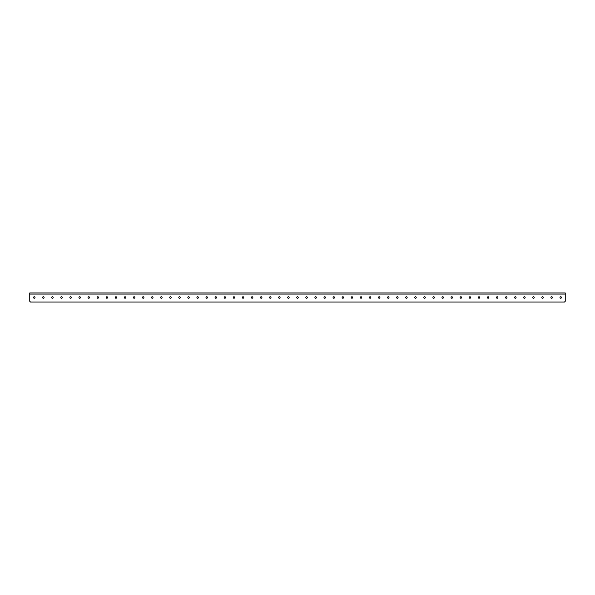<?xml version="1.0" encoding="UTF-8"?>
<svg xmlns="http://www.w3.org/2000/svg" width="595" height="595" viewBox="0 0 595 595"><rect width="100%" height="100%" fill="white"/><g stroke="black" fill="none" stroke-linecap="round" stroke-linejoin="round"><path stroke-width="0.89" d="M34.287 298.236A0.736 0.736 0 0 1 33.551 297.5A0.736 0.736 0 0 1 34.287 296.764A0.736 0.736 0 0 1 35.031 297.5A0.736 0.736 0 0 1 34.287 298.236M43.368 298.236A0.736 0.736 0 0 1 42.624 297.5A0.736 0.736 0 0 1 43.368 296.764A0.736 0.736 0 0 1 44.104 297.5A0.736 0.736 0 0 1 43.368 298.236M52.442 298.236A0.736 0.736 0 0 1 51.698 297.5A0.736 0.736 0 0 1 52.442 296.764A0.736 0.736 0 0 1 53.178 297.5A0.736 0.736 0 0 1 52.442 298.236M61.516 298.236A0.736 0.736 0 0 1 60.779 297.5A0.736 0.736 0 0 1 61.516 296.764A0.736 0.736 0 0 1 62.259 297.5A0.736 0.736 0 0 1 61.516 298.236M70.597 298.236A0.736 0.736 0 0 1 69.853 297.5A0.736 0.736 0 0 1 70.597 296.764A0.736 0.736 0 0 1 71.333 297.5A0.736 0.736 0 0 1 70.597 298.236M79.671 298.236A0.736 0.736 0 0 1 78.927 297.5A0.736 0.736 0 0 1 79.671 296.764A0.736 0.736 0 0 1 80.407 297.5A0.736 0.736 0 0 1 79.671 298.236M88.744 298.236A0.736 0.736 0 0 1 88.008 297.5A0.736 0.736 0 0 1 88.744 296.764A0.736 0.736 0 0 1 89.488 297.5A0.736 0.736 0 0 1 88.744 298.236M97.825 298.236A0.736 0.736 0 0 1 97.082 297.5A0.736 0.736 0 0 1 97.825 296.764A0.736 0.736 0 0 1 98.562 297.5A0.736 0.736 0 0 1 97.825 298.236M106.899 298.236A0.736 0.736 0 0 1 106.155 297.5A0.736 0.736 0 0 1 106.899 296.764A0.736 0.736 0 0 1 107.636 297.5A0.736 0.736 0 0 1 106.899 298.236M115.973 298.236A0.736 0.736 0 0 1 115.237 297.5A0.736 0.736 0 0 1 115.973 296.764A0.736 0.736 0 0 1 116.717 297.5A0.736 0.736 0 0 1 115.973 298.236M125.054 298.236A0.736 0.736 0 0 1 124.31 297.5A0.736 0.736 0 0 1 125.054 296.764A0.736 0.736 0 0 1 125.79 297.5A0.736 0.736 0 0 1 125.054 298.236M134.128 298.236A0.736 0.736 0 0 1 133.384 297.5A0.736 0.736 0 0 1 134.128 296.764A0.736 0.736 0 0 1 134.864 297.5A0.736 0.736 0 0 1 134.128 298.236M143.202 298.236A0.736 0.736 0 0 1 142.465 297.5A0.736 0.736 0 0 1 143.202 296.764A0.736 0.736 0 0 1 143.945 297.5A0.736 0.736 0 0 1 143.202 298.236M152.283 298.236A0.736 0.736 0 0 1 151.539 297.5A0.736 0.736 0 0 1 152.283 296.764A0.736 0.736 0 0 1 153.019 297.5A0.736 0.736 0 0 1 152.283 298.236M161.357 298.236A0.736 0.736 0 0 1 160.613 297.5A0.736 0.736 0 0 1 161.357 296.764A0.736 0.736 0 0 1 162.093 297.5A0.736 0.736 0 0 1 161.357 298.236M170.43 298.236A0.736 0.736 0 0 1 169.694 297.5A0.736 0.736 0 0 1 170.43 296.764A0.736 0.736 0 0 1 171.174 297.5A0.736 0.736 0 0 1 170.43 298.236M179.512 298.236A0.736 0.736 0 0 1 178.768 297.5A0.736 0.736 0 0 1 179.512 296.764A0.736 0.736 0 0 1 180.248 297.5A0.736 0.736 0 0 1 179.512 298.236M188.585 298.236A0.736 0.736 0 0 1 187.841 297.5A0.736 0.736 0 0 1 188.585 296.764A0.736 0.736 0 0 1 189.322 297.5A0.736 0.736 0 0 1 188.585 298.236M197.659 298.236A0.736 0.736 0 0 1 196.923 297.5A0.736 0.736 0 0 1 197.659 296.764A0.736 0.736 0 0 1 198.403 297.5A0.736 0.736 0 0 1 197.659 298.236M206.74 298.236A0.736 0.736 0 0 1 205.996 297.5A0.736 0.736 0 0 1 206.74 296.764A0.736 0.736 0 0 1 207.476 297.5A0.736 0.736 0 0 1 206.74 298.236M215.814 298.236A0.736 0.736 0 0 1 215.07 297.5A0.736 0.736 0 0 1 215.814 296.764A0.736 0.736 0 0 1 216.55 297.5A0.736 0.736 0 0 1 215.814 298.236M224.888 298.236A0.736 0.736 0 0 1 224.151 297.5A0.736 0.736 0 0 1 224.888 296.764A0.736 0.736 0 0 1 225.631 297.5A0.736 0.736 0 0 1 224.888 298.236M233.969 298.236A0.736 0.736 0 0 1 233.225 297.5A0.736 0.736 0 0 1 233.969 296.764A0.736 0.736 0 0 1 234.705 297.5A0.736 0.736 0 0 1 233.969 298.236M243.043 298.236A0.736 0.736 0 0 1 242.306 297.5A0.736 0.736 0 0 1 243.043 296.764A0.736 0.736 0 0 1 243.779 297.5A0.736 0.736 0 0 1 243.043 298.236M252.116 298.236A0.736 0.736 0 0 1 251.38 297.5A0.736 0.736 0 0 1 252.116 296.764A0.736 0.736 0 0 1 252.86 297.5A0.736 0.736 0 0 1 252.116 298.236M261.198 298.236A0.736 0.736 0 0 1 260.454 297.5A0.736 0.736 0 0 1 261.198 296.764A0.736 0.736 0 0 1 261.934 297.5A0.736 0.736 0 0 1 261.198 298.236M270.271 298.236A0.736 0.736 0 0 1 269.535 297.5A0.736 0.736 0 0 1 270.271 296.764A0.736 0.736 0 0 1 271.008 297.5A0.736 0.736 0 0 1 270.271 298.236M279.345 298.236A0.736 0.736 0 0 1 278.609 297.5A0.736 0.736 0 0 1 279.345 296.764A0.736 0.736 0 0 1 280.089 297.5A0.736 0.736 0 0 1 279.345 298.236M288.426 298.236A0.736 0.736 0 0 1 287.683 297.5A0.736 0.736 0 0 1 288.426 296.764A0.736 0.736 0 0 1 289.163 297.5A0.736 0.736 0 0 1 288.426 298.236M297.5 298.236A0.736 0.736 0 0 1 296.764 297.5A0.736 0.736 0 0 1 297.5 296.764A0.736 0.736 0 0 1 298.236 297.5A0.736 0.736 0 0 1 297.5 298.236M306.574 298.236A0.736 0.736 0 0 1 305.837 297.5A0.736 0.736 0 0 1 306.574 296.764A0.736 0.736 0 0 1 307.317 297.5A0.736 0.736 0 0 1 306.574 298.236M315.655 298.236A0.736 0.736 0 0 1 314.911 297.5A0.736 0.736 0 0 1 315.655 296.764A0.736 0.736 0 0 1 316.391 297.5A0.736 0.736 0 0 1 315.655 298.236M324.729 298.236A0.736 0.736 0 0 1 323.992 297.5A0.736 0.736 0 0 1 324.729 296.764A0.736 0.736 0 0 1 325.465 297.5A0.736 0.736 0 0 1 324.729 298.236M333.802 298.236A0.736 0.736 0 0 1 333.066 297.5A0.736 0.736 0 0 1 333.802 296.764A0.736 0.736 0 0 1 334.546 297.5A0.736 0.736 0 0 1 333.802 298.236M342.884 298.236A0.736 0.736 0 0 1 342.14 297.5A0.736 0.736 0 0 1 342.884 296.764A0.736 0.736 0 0 1 343.62 297.5A0.736 0.736 0 0 1 342.884 298.236M351.957 298.236A0.736 0.736 0 0 1 351.221 297.5A0.736 0.736 0 0 1 351.957 296.764A0.736 0.736 0 0 1 352.694 297.5A0.736 0.736 0 0 1 351.957 298.236M361.031 298.236A0.736 0.736 0 0 1 360.295 297.5A0.736 0.736 0 0 1 361.031 296.764A0.736 0.736 0 0 1 361.775 297.5A0.736 0.736 0 0 1 361.031 298.236M370.112 298.236A0.736 0.736 0 0 1 369.369 297.5A0.736 0.736 0 0 1 370.112 296.764A0.736 0.736 0 0 1 370.849 297.5A0.736 0.736 0 0 1 370.112 298.236M379.186 298.236A0.736 0.736 0 0 1 378.45 297.5A0.736 0.736 0 0 1 379.186 296.764A0.736 0.736 0 0 1 379.93 297.5A0.736 0.736 0 0 1 379.186 298.236M388.26 298.236A0.736 0.736 0 0 1 387.524 297.5A0.736 0.736 0 0 1 388.26 296.764A0.736 0.736 0 0 1 389.004 297.5A0.736 0.736 0 0 1 388.26 298.236M397.341 298.236A0.736 0.736 0 0 1 396.597 297.5A0.736 0.736 0 0 1 397.341 296.764A0.736 0.736 0 0 1 398.077 297.5A0.736 0.736 0 0 1 397.341 298.236M406.415 298.236A0.736 0.736 0 0 1 405.678 297.5A0.736 0.736 0 0 1 406.415 296.764A0.736 0.736 0 0 1 407.159 297.5A0.736 0.736 0 0 1 406.415 298.236M415.488 298.236A0.736 0.736 0 0 1 414.752 297.5A0.736 0.736 0 0 1 415.488 296.764A0.736 0.736 0 0 1 416.232 297.5A0.736 0.736 0 0 1 415.488 298.236M424.57 298.236A0.736 0.736 0 0 1 423.826 297.5A0.736 0.736 0 0 1 424.57 296.764A0.736 0.736 0 0 1 425.306 297.5A0.736 0.736 0 0 1 424.57 298.236M433.643 298.236A0.736 0.736 0 0 1 432.907 297.5A0.736 0.736 0 0 1 433.643 296.764A0.736 0.736 0 0 1 434.387 297.5A0.736 0.736 0 0 1 433.643 298.236M442.717 298.236A0.736 0.736 0 0 1 441.981 297.5A0.736 0.736 0 0 1 442.717 296.764A0.736 0.736 0 0 1 443.461 297.5A0.736 0.736 0 0 1 442.717 298.236M451.798 298.236A0.736 0.736 0 0 1 451.055 297.5A0.736 0.736 0 0 1 451.798 296.764A0.736 0.736 0 0 1 452.535 297.5A0.736 0.736 0 0 1 451.798 298.236M460.872 298.236A0.736 0.736 0 0 1 460.136 297.5A0.736 0.736 0 0 1 460.872 296.764A0.736 0.736 0 0 1 461.616 297.5A0.736 0.736 0 0 1 460.872 298.236M469.946 298.236A0.736 0.736 0 0 1 469.21 297.5A0.736 0.736 0 0 1 469.946 296.764A0.736 0.736 0 0 1 470.69 297.5A0.736 0.736 0 0 1 469.946 298.236M479.027 298.236A0.736 0.736 0 0 1 478.283 297.5A0.736 0.736 0 0 1 479.027 296.764A0.736 0.736 0 0 1 479.763 297.5A0.736 0.736 0 0 1 479.027 298.236M488.101 298.236A0.736 0.736 0 0 1 487.365 297.5A0.736 0.736 0 0 1 488.101 296.764A0.736 0.736 0 0 1 488.845 297.5A0.736 0.736 0 0 1 488.101 298.236M497.175 298.236A0.736 0.736 0 0 1 496.438 297.5A0.736 0.736 0 0 1 497.175 296.764A0.736 0.736 0 0 1 497.918 297.5A0.736 0.736 0 0 1 497.175 298.236M506.256 298.236A0.736 0.736 0 0 1 505.512 297.5A0.736 0.736 0 0 1 506.256 296.764A0.736 0.736 0 0 1 506.992 297.5A0.736 0.736 0 0 1 506.256 298.236M515.33 298.236A0.736 0.736 0 0 1 514.593 297.5A0.736 0.736 0 0 1 515.33 296.764A0.736 0.736 0 0 1 516.073 297.5A0.736 0.736 0 0 1 515.33 298.236M524.403 298.236A0.736 0.736 0 0 1 523.667 297.5A0.736 0.736 0 0 1 524.403 296.764A0.736 0.736 0 0 1 525.147 297.5A0.736 0.736 0 0 1 524.403 298.236M533.484 298.236A0.736 0.736 0 0 1 532.741 297.5A0.736 0.736 0 0 1 533.484 296.764A0.736 0.736 0 0 1 534.221 297.5A0.736 0.736 0 0 1 533.484 298.236M542.558 298.236A0.736 0.736 0 0 1 541.822 297.5A0.736 0.736 0 0 1 542.558 296.764A0.736 0.736 0 0 1 543.302 297.5A0.736 0.736 0 0 1 542.558 298.236M551.632 298.236A0.736 0.736 0 0 1 550.896 297.5A0.736 0.736 0 0 1 551.632 296.764A0.736 0.736 0 0 1 552.376 297.5A0.736 0.736 0 0 1 551.632 298.236M560.713 298.236A0.736 0.736 0 0 1 559.969 297.5A0.736 0.736 0 0 1 560.713 296.764A0.736 0.736 0 0 1 561.449 297.5A0.736 0.736 0 0 1 560.713 298.236M29.75 294.071L29.75 292.963L565.25 292.963L565.25 301.263L564.476 302.037L30.523 302.037L29.75 301.263L29.75 294.071L565.25 294.071"/></g></svg>
